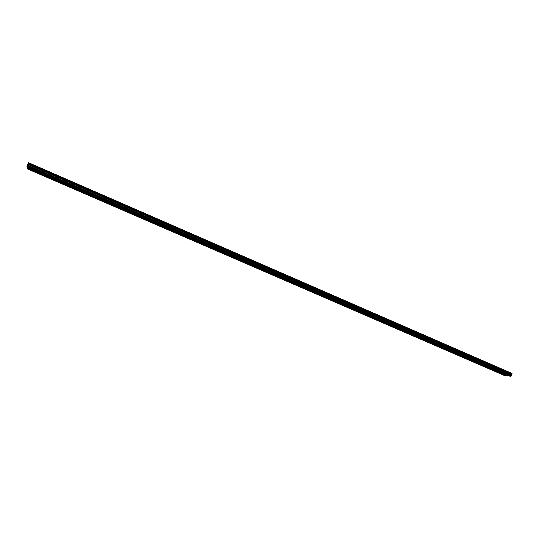 <?xml version="1.0" encoding="UTF-8"?>
<svg xmlns="http://www.w3.org/2000/svg" width="539" height="539" viewBox="0 0 539 539"><rect width="100%" height="100%" fill="white"/><g stroke="black" fill="none" stroke-linecap="round" stroke-linejoin="round"><path stroke-width="0.81" d="M33.357 170.856L34.051 171.254L33.357 170.856M501.755 373.817L500.819 373.594L501.755 373.817M489.843 368.663L488.92 368.44L489.843 368.663M477.837 363.454L476.921 363.239L477.837 363.454M465.73 358.213L464.82 357.997L465.73 358.213M453.521 352.917L452.619 352.708L453.521 352.917M441.212 347.588L440.316 347.379L441.212 347.588M428.801 342.204L427.912 342.002L428.801 342.204M416.283 336.781L415.401 336.579L416.283 336.781M403.657 331.31L402.788 331.114L403.657 331.31M390.923 325.799L390.068 325.603L390.923 325.799M378.088 320.233L377.233 320.045L378.088 320.233M365.139 314.621L364.297 314.432L365.139 314.621M352.075 308.962L351.239 308.78L352.075 308.962M338.903 303.255L338.074 303.073L338.903 303.255M325.617 297.494L324.801 297.319L325.617 297.494M312.209 291.687L311.401 291.511L312.209 291.687M298.694 285.832L297.892 285.657L298.694 285.832M285.05 279.916L284.262 279.748L285.05 279.916M271.292 273.953L270.511 273.792L271.292 273.953M257.406 267.944L256.638 267.775L257.406 267.944M243.406 261.873L242.638 261.711L243.406 261.873M229.27 255.749L228.516 255.594L229.27 255.749M215.014 249.57L214.266 249.416L215.014 249.57M200.629 243.338L199.888 243.183L200.629 243.338M186.11 237.045L185.376 236.897L186.11 237.045M171.463 230.699L170.735 230.551L171.463 230.699M156.681 224.291L155.96 224.15L156.681 224.291M141.757 217.83L141.05 217.689L141.757 217.83M126.699 211.301L125.998 211.167L126.699 211.301M111.506 204.719L110.812 204.577L111.506 204.719M96.164 198.069L96.784 198.426L96.164 198.069M80.682 191.365L81.322 191.729L80.682 191.365M65.057 184.594L65.711 184.965L65.057 184.594M49.278 177.755L49.959 178.139L49.278 177.755M33.101 169.293L33.802 169.691L33.101 169.293M505.575 374.221L504.625 373.999L505.575 374.221M493.576 369.02L492.633 368.797L493.576 369.02M481.475 363.771L480.545 363.555L481.475 363.771M469.28 358.482L468.357 358.267L469.28 358.482M456.978 353.146L456.068 352.937L456.978 353.146M444.574 347.763L443.671 347.561L444.574 347.763M432.069 342.339L431.173 342.137L432.069 342.339M419.45 336.868L418.567 336.666L419.45 336.868M406.729 331.35L405.854 331.155L406.729 331.35M393.901 325.785L393.025 325.59L393.901 325.785M380.958 320.173L380.096 319.977L380.958 320.173M367.901 314.507L367.052 314.318L367.901 314.507M354.736 308.8L353.894 308.611L354.736 308.8M341.457 303.039L340.621 302.857L341.457 303.039M328.056 297.225L327.227 297.05L328.056 297.225M314.54 291.363L313.725 291.188L314.54 291.363M300.903 285.448L300.095 285.279L300.903 285.448M287.146 279.485L286.35 279.317L287.146 279.485M273.273 273.462L272.478 273.3L273.273 273.462M259.266 267.391L258.484 267.223L259.266 267.391M245.137 261.26L244.362 261.098L245.137 261.26M230.881 255.075L230.119 254.92L230.881 255.075M216.496 248.836L215.741 248.681L216.496 248.836M201.977 242.543L201.229 242.388L201.977 242.543M187.329 236.183L186.588 236.035L187.329 236.183M172.547 229.776L171.813 229.627L172.547 229.776M157.624 223.301L156.903 223.159L157.624 223.301M142.565 216.772L141.851 216.631L142.565 216.772M127.366 210.176L126.658 210.035L127.366 210.176M112.024 203.52L111.324 203.385L112.024 203.52M96.535 196.802L97.161 197.159L96.535 196.802M80.904 190.024L81.544 190.395L80.904 190.024M65.118 183.179L65.785 183.556L65.118 183.179M49.184 176.266L49.871 176.657L49.184 176.266M504.578 375.568L27.476 168.916L27.3 168.033L506.721 375.804L504.578 375.568M28.392 163.054L512.05 373.493L511.322 374.464L511.019 376.269L508.836 376.033L27.125 167.157L26.95 166.255L28.594 162.731L512.016 373.426M27.26 167.218L27.3 168.033M508.297 375.798L506.721 375.804M27.374 167.804L506.876 375.643M511.935 373.83L28.19 163.479M28.365 163.101L512.05 373.493M26.95 166.255L511.019 376.269M511.174 376.107L27.031 166.025M27.287 165.466L511.343 375.609M27.516 165.19L511.08 375.178M27.88 164.395L511.322 374.464M27.994 164.045L511.551 374.221M28.163 163.546L511.888 373.877"/></g></svg>
